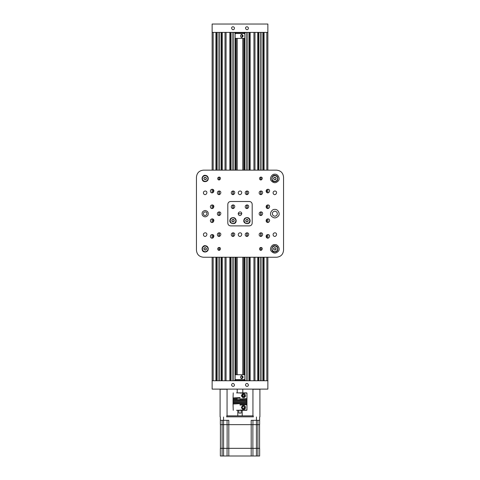 <?xml version="1.0" encoding="UTF-8"?>
<svg xmlns="http://www.w3.org/2000/svg" width="480" height="480" viewBox="0 0 480 480"><rect width="100%" height="100%" fill="white"/><g stroke="black" fill="none" stroke-linecap="round" stroke-linejoin="round"><path stroke-width="0.72" d="M212.13 380.748L267.87 380.748L267.87 389.112L212.13 389.112L212.13 257.244M233.034 386.394C236.064 386.154 233.484 381.69 231.768 384.198C231.378 385.398 231.804 386.13 233.034 386.394L233.46 386.328L233.034 386.394M246.966 386.394C249.996 386.154 247.422 381.69 245.7 384.198C245.316 385.398 245.736 386.13 246.966 386.394L247.398 386.328L246.966 386.394M212.13 24.036L267.87 24.036L267.87 32.4L212.13 32.4L212.13 24.036M246.966 26.754C243.936 26.994 246.516 31.458 248.232 28.95C248.622 27.75 248.196 27.018 246.966 26.754L246.54 26.82L246.966 26.754M233.034 26.754C230.004 26.994 232.578 31.458 234.3 28.95C234.684 27.75 234.264 27.018 233.034 26.754L232.602 26.82L233.034 26.754M245.574 32.4L245.574 32.712L234.426 32.712L234.426 32.4M245.574 380.748L245.574 380.4L234.426 380.4L234.426 380.748M241.872 379.596L235.122 379.596L235.122 374.724L244.878 374.724L244.878 379.596L241.872 379.596M241.872 378.624C240.036 377.646 240.036 376.674 241.872 375.696C243.522 376.674 243.522 377.646 241.872 378.624M241.068 375.696C242.646 376.674 242.646 377.646 241.068 378.624M241.77 400.338L242.79 400.536L240 400.884L246.966 400.536L243.156 400.29M238.23 400.944L237.228 400.722L240.006 400.398L233.034 400.746L236.844 400.992M242.79 399.144L240 399.492L246.966 399.144L243.156 398.898M237.21 399.096L233.034 399.354L236.844 399.594M237.21 397.956L240 397.608L233.034 397.956L236.85 398.202M242.772 394.716C242.262 395.346 242.262 395.976 242.772 396.606L243.486 396.846L242.772 396.606M240.156 410.082L246.96 410.082L246.96 404.706L243.15 404.472M243.486 408.69L244.578 407.058L244.356 408.306L243.486 408.69C245.94 408.498 243.852 404.886 242.46 406.914C242.148 407.88 242.49 408.474 243.486 408.69M233.244 410.292L233.034 404.022L246.966 403.326L243.156 403.08M240 405.066L246.96 404.73L240 405.066L240 404.58L246.966 404.232L246.966 403.326M245.466 408.168L245.466 406.842C243.954 404.766 242.598 404.988 241.392 407.502C242.598 410.022 243.954 410.238 245.466 408.168M246.966 401.928L246.966 402.834L233.034 403.53L233.034 402.63L246.966 401.928L243.156 401.688M233.034 403.53L236.844 403.776M246.966 400.536L246.966 401.442L244.926 401.616L233.034 402.138L233.034 401.232L240.006 400.884M233.034 402.138L236.844 402.384M233.034 400.746L233.034 399.84L240 399.492M246.966 399.144L246.966 400.05L240 400.398M242.79 396.618L242.79 394.704L243.96 394.572L244.584 395.214L244.584 396.102L243.486 396.846C245.94 396.654 243.852 393.036 242.46 395.07C242.148 396.036 242.49 396.63 243.486 396.846L244.5 395.052M238.524 402.324L237.786 402.138L240 401.79M240 402.276L242.214 401.928L241.476 401.742M240 403.674L242.214 403.11M246.75 392.874L236.532 392.874C232.326 392.874 232.326 392.874 236.532 392.874L246.96 393.084L246.96 398.664L239.994 399.006M237.786 403.53L240 403.182M246.75 410.292L236.532 410.292C232.326 410.292 232.326 410.292 236.532 410.292L246.96 410.082M240 397.608L240 398.1L233.034 398.448L233.034 399.354M246.96 404.706L242.19 404.688M245.466 396.318L245.466 394.998C243.954 392.922 242.598 393.144 241.392 395.658C242.598 398.172 243.954 398.394 245.466 396.318M246.96 393.084L240.156 393.084M242.79 24.036L237.21 24.036M216.192 24.036L221.994 24.036M253.092 416.844L226.728 416.844M227.058 415.866L227.058 389.25L220.092 389.25L220.092 416.844M259.908 416.844L259.908 389.25L252.942 389.25L252.942 415.866M259.65 420.324L251.196 420.324L251.196 424.644L259.65 424.644L259.65 416.982M238.806 410.292L238.806 413.076L241.194 413.076L241.194 410.292M241.194 404.94L241.194 404.538M241.194 403.548L241.194 403.146M238.806 403.71L238.806 403.308M253.272 416.982L253.272 415.866L226.728 415.866L226.728 416.982M228.804 456L228.804 420.324L220.35 420.324L220.35 424.644L251.196 424.644L251.196 448.338L259.65 448.338L259.65 456L220.35 456L220.35 448.338L251.196 448.338L251.196 456M220.35 420.324L220.35 416.982M227.058 424.644L227.058 420.324M252.942 424.644L252.942 420.324M227.13 448.338L227.13 424.644M220.422 448.338L220.422 424.644M259.578 448.338L259.578 424.644M252.87 448.338L252.87 424.644M227.058 456L227.058 448.338M252.942 456L252.942 448.338M238.188 213.696L241.812 213.696M241.872 38.388L235.122 38.388L235.122 33.51L244.878 33.51L244.878 38.388L241.872 38.388M241.872 37.41C240.036 36.438 240.036 35.46 241.872 34.488C243.522 35.46 243.522 36.438 241.872 37.41M241.068 34.488C242.646 35.46 242.646 36.438 241.068 37.41M235.932 220.668C235.41 218.226 233.958 217.392 231.582 218.154C229.734 219.828 229.734 221.502 231.582 223.176C233.958 223.944 235.41 223.104 235.932 220.668M231.996 221.352C233.586 223.386 235.536 219.468 232.956 219.426C231.924 219.714 231.606 220.356 231.996 221.352M232.158 221.244L232.428 221.712L233.634 221.712L234.24 220.668L233.634 219.618L232.428 219.618L231.828 220.668L232.158 221.244M249.87 220.668C249.342 218.226 247.89 217.392 245.52 218.154C243.666 219.828 243.666 221.502 245.52 223.176C247.89 223.944 249.342 223.104 249.87 220.668M245.934 221.352C247.524 223.386 249.468 219.468 246.894 219.426C245.862 219.714 245.544 220.356 245.934 221.352M246.096 221.244L246.366 221.712L247.572 221.712L248.172 220.668L247.572 219.618L246.366 219.618L245.76 220.668L246.096 221.244M205.164 175.308C207.858 175.884 208.782 177.486 207.936 180.114C206.088 182.16 204.234 182.16 202.386 180.114C201.54 177.486 202.464 175.884 205.164 175.308M205.164 245.682C207.858 246.258 208.782 247.86 207.936 250.488C206.088 252.534 204.234 252.534 202.386 250.488C201.54 247.86 202.464 246.258 205.164 245.682M205.164 210.492C207.858 211.074 208.782 212.676 207.936 215.298C206.088 217.344 204.234 217.344 202.386 215.298C201.54 212.676 202.464 211.074 205.164 210.492M205.164 211.884C203.64 212.214 203.112 213.12 203.592 214.602C205.722 217.704 208.914 212.184 205.164 211.884M274.836 174.228C277.698 173.712 280.428 178.434 278.55 180.654C276.078 183.39 273.6 183.39 271.128 180.654C269.25 178.434 271.98 173.712 274.836 174.228M274.836 244.602C277.698 244.086 280.428 248.808 278.55 251.028C276.078 253.764 273.6 253.764 271.128 251.028C269.25 248.808 271.98 244.086 274.836 244.602M274.836 209.412C277.698 208.896 280.428 213.624 278.55 215.838C276.078 218.574 273.6 218.574 271.128 215.838C269.25 213.624 271.98 208.896 274.836 209.412M274.836 211.152C272.7 211.614 271.968 212.886 272.634 214.968C274.104 216.594 275.574 216.594 277.044 214.968C277.71 212.886 276.978 211.614 274.836 211.152M252.192 204.294L252.192 223.104C252.018 224.784 251.088 225.714 249.408 225.894L230.592 225.894C228.912 225.714 227.982 224.784 227.808 223.104L227.808 204.294C227.982 202.608 228.912 201.684 230.592 201.504L249.408 201.504C251.088 201.684 252.018 202.608 252.192 204.294M233.034 204.918C231.51 205.248 230.988 206.154 231.462 207.636C233.592 210.738 236.784 205.212 233.034 204.918L233.034 208.542M246.966 204.918C245.442 205.248 244.92 206.154 245.4 207.636C247.53 210.738 250.722 205.212 246.966 204.918L246.966 208.542M240 211.884C238.476 212.214 237.954 213.12 238.434 214.602C240.564 217.704 243.75 212.184 240 211.884M219.096 190.986C217.572 191.31 217.05 192.216 217.53 193.698C219.66 196.8 222.846 191.28 219.096 190.986L219.096 194.604M205.164 190.986C203.64 191.31 203.112 192.216 203.592 193.698C205.722 196.8 208.914 191.28 205.164 190.986M260.904 247.446C259.692 247.704 259.278 248.424 259.656 249.606C261.348 252.072 263.886 247.68 260.904 247.446L260.904 250.326M205.164 232.788C203.64 233.118 203.112 234.024 203.592 235.506C205.722 238.608 208.914 233.082 205.164 232.788M233.034 190.986C231.51 191.31 230.988 192.216 231.462 193.698C233.592 196.8 236.784 191.28 233.034 190.986L233.034 194.604M246.966 232.788C245.442 233.118 244.92 234.024 245.4 235.506C247.53 238.608 250.722 233.082 246.966 232.788L246.966 236.412M212.13 218.856C210.606 219.18 210.084 220.086 210.558 221.574C212.694 224.676 215.88 219.15 212.13 218.856L212.13 222.48M267.87 234.534C266.346 234.858 265.824 235.764 266.304 237.252C268.434 240.354 271.626 234.828 267.87 234.534L267.87 238.152M212.13 189.24C210.606 189.57 210.084 190.476 210.558 191.958C212.694 195.06 215.88 189.534 212.13 189.24L212.13 192.864M212.13 234.534C210.606 234.858 210.084 235.764 210.558 237.252C212.694 240.354 215.88 234.828 212.13 234.534L212.13 238.152M233.034 232.788C231.51 233.118 230.988 234.024 231.462 235.506C233.592 238.608 236.784 233.082 233.034 232.788L233.034 236.412M219.096 232.788C217.572 233.118 217.05 234.024 217.53 235.506C219.66 238.608 222.846 233.082 219.096 232.788L219.096 236.412M219.096 211.884C217.572 212.214 217.05 213.12 217.53 214.602C219.66 217.704 222.846 212.184 219.096 211.884L219.096 215.508M260.904 232.788C259.38 233.118 258.858 234.024 259.332 235.506C261.468 238.608 264.654 233.082 260.904 232.788L260.904 236.412M260.904 177.072C259.692 177.33 259.278 178.05 259.656 179.232C261.348 181.698 263.886 177.306 260.904 177.072L260.904 179.952M274.836 232.788C273.312 233.118 272.79 234.024 273.27 235.506C275.4 238.608 278.592 233.082 274.836 232.788M260.904 190.986C259.38 191.31 258.858 192.216 259.332 193.698C261.468 196.8 264.654 191.28 260.904 190.986L260.904 194.604M260.904 211.884C259.38 212.214 258.858 213.12 259.332 214.602C261.468 217.704 264.654 212.184 260.904 211.884L260.904 215.508M240 232.788C238.476 233.118 237.954 234.024 238.434 235.506C240.564 238.608 243.75 233.082 240 232.788M267.87 189.24C266.346 189.57 265.824 190.476 266.304 191.958C268.434 195.06 271.626 189.534 267.87 189.24L267.87 192.864M246.966 190.986C245.442 191.31 244.92 192.216 245.4 193.698C247.53 196.8 250.722 191.28 246.966 190.986L246.966 194.604M219.096 247.446C217.884 247.704 217.47 248.424 217.848 249.606C219.546 252.072 222.078 247.68 219.096 247.446L219.096 250.326M274.836 190.986C273.312 191.31 272.79 192.216 273.27 193.698C275.4 196.8 278.592 191.28 274.836 190.986M240 190.986C238.476 191.31 237.954 192.216 238.434 193.698C240.564 196.8 243.75 191.28 240 190.986M212.13 204.918C210.606 205.248 210.084 206.154 210.558 207.636C212.694 210.738 215.88 205.212 212.13 204.918L212.13 208.542M267.87 218.856C266.346 219.18 265.824 220.086 266.304 221.574C268.434 224.676 271.626 219.15 267.87 218.856L267.87 222.48M219.096 177.072C217.884 177.33 217.47 178.05 217.848 179.232C219.546 181.698 222.078 177.306 219.096 177.072L219.096 179.952M267.87 204.918C266.346 205.248 265.824 206.154 266.304 207.636C268.434 210.738 271.626 205.212 267.87 204.918L267.87 208.542M276.582 170.148L203.418 170.148C199.218 170.592 196.896 172.914 196.452 177.12L196.452 250.278C196.896 254.478 199.218 256.806 203.418 257.244L276.582 257.244C280.782 256.806 283.104 254.478 283.548 250.278L283.548 177.12C283.104 172.914 280.782 170.592 276.582 170.148C280.782 170.592 283.104 172.914 283.548 177.12M196.452 177.12C196.896 172.914 199.218 170.592 203.418 170.148M203.418 257.244C199.218 256.806 196.896 254.478 196.452 250.278M283.548 250.278C283.104 254.478 280.782 256.806 276.582 257.244M274.836 181.41C277.278 180.888 278.112 179.436 277.35 177.06C275.676 175.212 274.002 175.212 272.328 177.06C271.56 179.436 272.4 180.888 274.836 181.41M274.152 177.474C272.118 179.064 276.036 181.014 276.078 178.434C275.79 177.408 275.148 177.084 274.152 177.474M274.26 177.636L273.792 177.906L273.792 179.112L274.836 179.718L275.886 179.112L275.886 177.906L274.836 177.306L274.26 177.636M274.836 251.784C277.278 251.262 278.112 249.81 277.35 247.434C275.676 245.586 274.002 245.586 272.328 247.434C271.56 249.81 272.4 251.262 274.836 251.784M274.152 247.848C272.118 249.438 276.036 251.388 276.078 248.808C275.79 247.782 275.148 247.458 274.152 247.848M274.26 248.01L273.792 248.28L273.792 249.486L274.836 250.092L275.886 249.486L275.886 248.28L274.836 247.68L274.26 248.01M205.164 251.784C207.6 251.262 208.44 249.81 207.672 247.434C205.998 245.586 204.324 245.586 202.65 247.434C201.888 249.81 202.722 251.262 205.164 251.784M204.474 247.848C202.446 249.438 206.358 251.388 206.4 248.808C206.112 247.782 205.47 247.458 204.474 247.848M204.582 248.01L204.114 248.28L204.114 249.486L205.164 250.092L206.208 249.486L206.208 248.28L205.164 247.68L204.582 248.01M205.164 181.41C207.6 180.888 208.44 179.436 207.672 177.06C205.998 175.212 204.324 175.212 202.65 177.06C201.888 179.436 202.722 180.888 205.164 181.41M204.474 177.474C202.446 179.064 206.358 181.014 206.4 178.434C206.112 177.408 205.47 177.084 204.474 177.474M204.582 177.636L204.114 177.906L204.114 179.112L205.164 179.718L206.208 179.112L206.208 177.906L205.164 177.306L204.582 177.636M219.096 380.748L219.096 257.244M219.096 170.148L219.096 32.4M219.246 380.748L219.246 257.244M219.246 250.32L219.246 247.452M219.246 236.406L219.246 232.794M219.246 215.502L219.246 211.89M219.246 194.598L219.246 190.992M219.246 179.946L219.246 177.078M219.246 170.148L219.246 32.4M218.952 380.748L218.952 257.244M218.952 250.32L218.952 247.452M218.952 236.406L218.952 232.794M218.952 215.502L218.952 211.89M218.952 194.598L218.952 190.992M218.952 179.946L218.952 177.078M218.952 170.148L218.952 32.4M217.116 380.748L217.116 257.244M217.116 170.148L217.116 32.4M216.732 380.748L216.732 257.244M216.732 170.148L216.732 32.4M215.904 380.748L215.904 257.244M215.904 170.148L215.904 32.4M212.13 170.148L212.13 32.4M267.87 380.748L267.87 257.244M267.87 170.148L267.87 32.4M264.096 380.748L264.096 257.244M264.096 170.148L264.096 32.4M263.268 380.748L263.268 257.244M263.268 170.148L263.268 32.4M262.884 380.748L262.884 257.244M262.884 170.148L262.884 32.4M261.048 380.748L261.048 257.244M261.048 250.32L261.048 247.452M261.048 236.406L261.048 232.794M261.048 215.502L261.048 211.89M261.048 194.598L261.048 190.992M261.048 179.946L261.048 177.078M261.048 170.148L261.048 32.4M260.904 380.748L260.904 257.244M260.904 170.148L260.904 32.4M260.754 380.748L260.754 257.244M260.754 250.32L260.754 247.452M260.754 236.406L260.754 232.794M260.754 215.502L260.754 211.89M260.754 194.598L260.754 190.992M260.754 179.946L260.754 177.078M260.754 170.148L260.754 32.4M258.924 380.748L258.924 257.244M258.924 170.148L258.924 32.4M258.54 380.748L258.54 257.244M258.54 170.148L258.54 32.4M257.712 380.748L257.712 257.244M257.712 170.148L257.712 32.4M253.938 380.748L253.938 257.244M253.938 170.148L253.938 32.4M250.158 380.748L250.158 257.244M250.158 170.148L250.158 32.4M249.336 380.748L249.336 257.244M249.336 170.148L249.336 32.4M248.946 380.748L248.946 257.244M248.946 170.148L248.946 32.4M247.116 380.748L247.116 257.244M247.116 236.406L247.116 232.794M247.116 208.536L247.116 204.924M247.116 194.598L247.116 190.992M247.116 170.148L247.116 32.4M246.966 380.748L246.966 257.244M246.966 170.148L246.966 32.4M246.822 380.748L246.822 257.244M246.822 236.406L246.822 232.794M246.822 208.536L246.822 204.924M246.822 194.598L246.822 190.992M246.822 170.148L246.822 32.4M244.992 380.4L244.992 257.244M244.992 170.148L244.992 32.712M244.602 380.4L244.602 379.596M244.602 374.724L244.602 257.244M244.602 170.148L244.602 38.388M244.602 33.51L244.602 32.712M243.774 374.724L243.774 257.244M243.774 170.148L243.774 38.388M236.226 374.724L236.226 257.244M236.226 170.148L236.226 38.388M235.398 380.4L235.398 379.596M235.398 374.724L235.398 257.244M235.398 170.148L235.398 38.388M235.398 33.51L235.398 32.712M235.008 380.4L235.008 257.244M235.008 170.148L235.008 32.712M233.178 380.748L233.178 257.244M233.178 236.406L233.178 232.794M233.178 208.536L233.178 204.924M233.178 194.598L233.178 190.992M233.178 170.148L233.178 32.4M233.034 380.748L233.034 257.244M233.034 170.148L233.034 32.4M232.884 380.748L232.884 257.244M232.884 236.406L232.884 232.794M232.884 208.536L232.884 204.924M232.884 194.598L232.884 190.992M232.884 170.148L232.884 32.4M231.054 380.748L231.054 257.244M231.054 170.148L231.054 32.4M230.664 380.748L230.664 257.244M230.664 170.148L230.664 32.4M229.842 380.748L229.842 257.244M229.842 170.148L229.842 32.4M226.062 380.748L226.062 257.244M226.062 170.148L226.062 32.4M222.288 380.748L222.288 257.244M222.288 170.148L222.288 32.4M221.46 380.748L221.46 257.244M221.46 170.148L221.46 32.4M221.076 380.748L221.076 257.244M221.076 170.148L221.076 32.4M256.446 420.324L256.446 416.982M223.554 420.324L223.554 416.982M223.578 456L223.578 420.324M222.09 456L222.09 420.324M257.91 456L257.91 420.324M256.422 456L256.422 420.324M213.174 380.748L213.174 257.244M213.174 237.822L213.174 234.864M213.174 222.144L213.174 219.186M213.174 208.212L213.174 205.248M213.174 192.534L213.174 189.576M213.174 170.148L213.174 32.4M266.826 380.748L266.826 257.244M266.826 237.822L266.826 234.864M266.826 222.144L266.826 219.186M266.826 208.212L266.826 205.248M266.826 192.534L266.826 189.576M266.826 170.148L266.826 32.4M254.982 380.748L254.982 257.244M254.982 170.148L254.982 32.4M225.018 380.748L225.018 257.244M225.018 170.148L225.018 32.4M235.89 33.51L235.89 32.712M244.11 33.51L244.11 32.712M235.89 380.4L235.89 379.596M244.11 380.4L244.11 379.596M233.244 392.874L233.034 397.956M237.21 392.874L237.21 389.112M237.21 374.724L237.21 257.244M237.21 170.148L237.21 38.388M242.79 399.402L242.79 398.91M242.79 392.874L242.79 389.112M242.79 374.724L242.79 257.244M242.79 170.148L242.79 38.388M242.214 410.292L242.214 415.866M237.786 403.254L237.786 403.746M237.786 410.292L237.786 415.866M236.166 220.668C236.244 225.534 228.858 223.758 229.914 220.332C230.154 218.322 231.546 217.452 234.084 217.71C235.362 218.202 236.052 219.186 236.166 220.668M250.104 220.668C250.176 225.534 242.79 223.758 243.852 220.332C244.092 218.322 245.478 217.452 248.016 217.71C249.294 218.202 249.99 219.186 250.104 220.668M274.836 181.644C269.97 181.722 271.746 174.336 275.172 175.392C277.182 175.632 278.052 177.024 277.794 179.562C277.302 180.84 276.318 181.53 274.836 181.644M274.836 252.018C269.97 252.096 271.746 244.71 275.172 245.766C277.182 246.006 278.052 247.398 277.794 249.936C277.302 251.214 276.318 251.904 274.836 252.018M205.164 252.018C200.292 252.096 202.068 244.71 205.494 245.766C207.504 246.006 208.374 247.398 208.116 249.936C207.624 251.214 206.64 251.904 205.164 252.018M205.164 181.644C200.292 181.722 202.068 174.336 205.494 175.392C207.504 175.632 208.374 177.024 208.116 179.562C207.624 180.84 206.64 181.53 205.164 181.644"/></g></svg>
